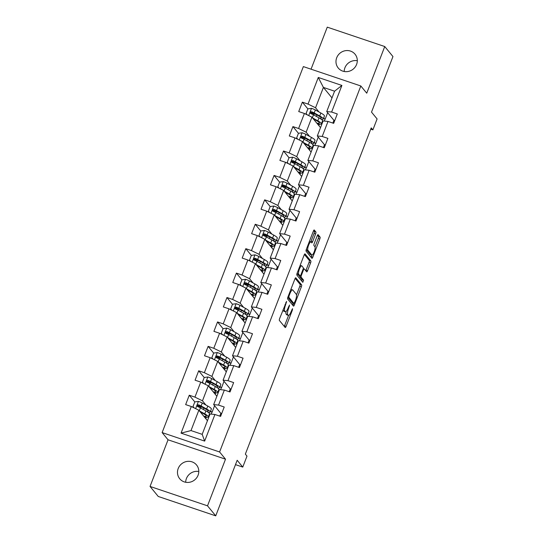 <?xml version="1.0" encoding="UTF-8"?>
<svg xmlns="http://www.w3.org/2000/svg" width="543" height="543" viewBox="0 0 543 543"><rect width="100%" height="100%" fill="white"/><g stroke="black" fill="none" stroke-linecap="round" stroke-linejoin="round"><path stroke-width="0.81" d="M286.582 301.379L279.645 318.51A1.67 0.434 108.6 0 0 279.373 320.438L285.184 327.517A1.67 0.434 108.6 0 0 285.245 327.558A1.67 0.434 108.6 0 0 286.1 326.37L292.399 310.046L292.541 308.662L291.129 311.607A5.335 1.398 108.6 0 1 288.394 315.408A5.335 1.398 108.6 0 1 288.197 315.266L287.715 314.675A5.335 1.398 108.6 0 1 288.577 308.499L289.582 305.037L288.129 307.949A5.335 1.398 108.6 0 1 285.394 311.75A5.335 1.398 108.6 0 1 285.197 311.607L284.715 311.017A5.335 1.398 108.6 0 1 285.577 304.847L286.582 301.379M336.701 57.755A10.874 10.351 -39.4 0 0 338.235 68.004A10.874 10.351 -39.4 0 0 348.199 71.472A10.874 10.351 -39.4 0 0 356.581 64.461A10.874 10.351 -39.4 0 0 355.047 54.212A10.874 10.351 -39.4 0 0 345.09 50.743A10.874 10.351 -39.4 0 0 336.701 57.755M344.194 71.493A10.874 10.351 140.6 0 1 344.92 67.766A10.874 10.351 140.6 0 1 357.308 60.735M178.199 468.521A10.874 10.351 -39.4 0 0 179.733 478.77A10.874 10.351 -39.4 0 0 189.697 482.245A10.874 10.351 -39.4 0 0 198.08 475.234A10.874 10.351 -39.4 0 0 196.546 464.978A10.874 10.351 -39.4 0 0 186.588 461.509A10.874 10.351 -39.4 0 0 178.199 468.521M185.692 482.265A10.874 10.351 140.6 0 1 186.419 478.539A10.874 10.351 140.6 0 1 198.806 471.507M315.626 233.924A1.67 0.434 108.6 0 0 315.897 231.997L314.268 230.008A1.67 0.434 108.6 0 0 314.207 229.967A1.67 0.434 108.6 0 0 313.352 231.155L306.354 249.285A1.67 0.434 108.6 0 0 306.082 251.212L311.892 258.292A1.67 0.434 108.6 0 0 311.954 258.339A1.67 0.434 108.6 0 0 312.809 257.151L319.807 239.015A1.67 0.434 108.6 0 0 320.071 237.087L318.103 234.691A1.67 0.434 108.6 0 0 318.049 234.644A1.67 0.434 108.6 0 0 317.193 235.832L314.193 243.59A1.67 0.434 108.6 0 0 313.929 245.524L314.899 246.712A4.459 1.167 108.6 0 1 314.302 251.538A4.459 1.167 108.6 0 1 311.892 255.047A4.459 1.167 108.6 0 1 311.73 254.932L307.908 250.275A4.459 1.167 108.6 0 1 308.505 245.45A4.459 1.167 108.6 0 1 310.915 241.934A4.459 1.167 108.6 0 1 311.078 242.049L311.716 242.83A1.67 0.434 108.6 0 0 311.777 242.87A1.67 0.434 108.6 0 0 312.632 241.683L315.626 233.924L314.071 233.402A1.67 0.434 108.6 0 0 314.343 231.474L313.61 230.578M207.514 505.832L225.515 459.188L168.045 439.796L150.044 486.447L207.514 505.832L215.734 515.85L237.176 460.274L242.762 467.089L246.99 456.127L245.348 454.124L371.229 127.89L372.878 129.892L377.1 118.937L371.514 112.123L392.956 56.553L384.743 46.535L327.266 27.15L311.051 69.185M225.515 459.188L219.596 451.973L360.824 85.977L366.742 93.186L384.743 46.535M295.826 277.799A1.67 0.434 108.6 0 0 295.765 277.751A1.67 0.434 108.6 0 0 294.91 278.939L287.912 297.075A1.67 0.434 108.6 0 0 287.647 299.003L293.451 306.082A1.67 0.434 108.6 0 0 293.512 306.123A1.67 0.434 108.6 0 0 294.367 304.935L301.365 286.806A1.67 0.434 108.6 0 0 301.636 284.878L295.691 277.751M297.136 273.177L304.134 255.047A1.67 0.434 108.6 0 1 304.99 253.859A1.67 0.434 108.6 0 1 305.044 253.907L310.854 260.979A1.67 0.434 108.6 0 1 310.582 262.914L307.589 270.672A1.67 0.434 108.6 0 1 306.734 271.86A1.67 0.434 108.6 0 1 306.673 271.812L304.318 268.941A1.67 0.434 108.6 0 0 304.256 268.9A1.67 0.434 108.6 0 0 303.401 270.088L301.419 275.233A1.67 0.434 108.6 0 0 301.148 277.168L303.598 280.154L302.811 282.333L296.865 275.111A1.67 0.434 108.6 0 1 297.136 273.177M215.734 515.85L158.257 496.465L150.044 486.447M219.596 451.973L162.126 432.588L303.354 66.592L360.824 85.977M307.867 108.892L302.349 102.165L298.725 111.559L304.399 113.473L298.596 128.501L292.928 126.587L289.304 135.981L294.971 137.895L289.175 152.922L283.507 151.008L279.883 160.402L285.55 162.309L279.754 177.344L274.079 175.43L270.455 184.824L276.129 186.731L270.326 201.758L264.658 199.851L261.034 209.238L266.701 211.152L260.905 226.18L255.237 224.273L251.613 233.66L257.28 235.574L251.484 250.601L245.809 248.687L242.185 258.081L247.859 259.995L242.056 275.023L236.388 273.109L232.764 282.503L238.431 284.417L232.635 299.444L226.967 297.53L223.343 306.924L229.01 308.838L223.214 323.866L217.539 321.951L213.915 331.345L219.589 333.259L213.786 348.287L208.118 346.373L204.494 355.767L210.161 357.681L204.365 372.708L198.697 370.794L195.073 380.188L200.74 382.096L194.944 397.13L189.269 395.216L185.652 404.61L191.319 406.517L181.05 433.131L204.657 441.099L202.179 434.339L210.032 413.99L214.926 414.485L220.601 416.4L224.218 407.006L218.551 405.092L213.657 404.596L219.453 389.569L224.354 390.064L230.022 391.978L233.646 382.584L227.979 380.67L223.078 380.175L228.874 365.147L233.775 365.643L239.443 367.557L243.067 358.163L237.4 356.249L232.499 355.76L238.302 340.726L243.196 341.221L248.864 343.135L252.488 333.741L246.821 331.827L241.92 331.339L247.723 316.311L252.617 316.8L258.292 318.714L261.916 309.32L256.242 307.406L251.348 306.917L257.144 291.89L262.045 292.378L267.713 294.292L271.337 284.899L265.67 282.991L260.769 282.496L266.565 267.468L271.466 267.957L277.134 269.871L280.758 260.477L275.091 258.57L270.19 258.074L275.993 243.047L280.887 243.542L286.561 245.45L290.186 236.062L284.512 234.148L279.618 233.653L285.414 218.625L290.315 219.121L295.983 221.028L299.607 211.641L293.939 209.727L289.039 209.231L294.835 194.204L299.736 194.699L305.404 196.614L309.028 187.22L303.361 185.306L298.46 184.81L304.263 169.783L309.157 170.278L314.831 172.192L318.456 162.798L312.782 160.884L307.888 160.389L313.684 145.361L318.585 145.857L324.252 147.771L327.877 138.377L322.209 136.463L317.309 135.967L323.105 120.94L328.006 121.435L333.673 123.349L337.298 113.955L331.63 112.041L326.73 111.553L334.583 91.197L323.404 87.423L315.551 107.779L318.992 111.973M302.349 102.165L308.024 104.08L318.286 77.466L341.9 85.434L331.63 112.041M328.006 121.435L322.209 136.463M318.585 145.857L312.782 160.884M309.157 170.278L303.361 185.306M299.736 194.699L293.939 209.727M290.315 219.121L284.512 234.148M280.887 243.542L275.091 258.57M271.466 267.957L265.67 282.991M262.045 292.378L256.242 307.406M252.617 316.8L246.821 331.827M243.196 341.221L237.4 356.249M233.775 365.643L227.979 380.67M224.354 390.064L218.551 405.092M214.926 414.485L204.657 441.099M309.571 136.395L306.123 132.2L311.926 117.173L320.519 127.646M314.322 142.185L315.659 143.814L314.282 142.28M318.246 137.114L315.659 143.814M324.497 144.73L317.309 135.967M311.926 117.173L304.399 113.473M306.123 132.2L298.596 128.501M300.143 160.816L296.702 156.622L302.499 141.587L311.098 152.067M304.894 166.606L306.232 168.235L304.861 166.701M308.824 161.529L306.232 168.235M315.076 169.151L307.888 160.389M302.499 141.587L294.971 137.895M296.702 156.622L289.175 152.922M290.722 185.238L287.281 181.036L293.077 166.009L301.677 176.489M295.473 191.027L296.811 192.656L295.44 191.122M299.397 185.95L296.811 192.656M305.648 193.573L298.46 184.81M293.077 166.009L285.55 162.309M287.281 181.036L279.754 177.344M281.301 209.659L277.853 205.458L283.656 190.43L292.249 200.91M286.052 215.449L287.39 217.078L286.012 215.537M289.976 210.372L287.39 217.078M296.227 217.994L289.039 209.231M283.656 190.43L276.129 186.731M277.853 205.458L270.326 201.758M271.873 234.074L268.432 229.879L274.229 214.852L282.828 225.331M276.625 239.87L277.968 241.499L276.591 239.958M280.555 234.793L277.968 241.499M286.806 242.409L279.618 233.653M274.229 214.852L266.701 211.152M268.432 229.879L260.905 226.18M262.452 258.495L259.011 254.3L264.808 239.273L273.407 249.753M267.204 264.285L268.541 265.921L267.17 264.38M271.127 259.215L268.541 265.921M277.378 266.83L270.19 258.074M264.808 239.273L257.28 235.574M259.011 254.3L251.484 250.601M253.031 282.917L249.583 278.722L255.386 263.694L263.979 274.167M257.782 288.706L259.12 290.342L257.742 288.801M261.706 283.636L259.12 290.342M267.957 291.252L260.769 282.496M255.386 263.694L247.859 259.995M249.583 278.722L242.056 275.023M243.603 307.338L240.162 303.143L245.959 288.116L254.558 298.589M248.355 313.128L249.699 314.764L248.321 313.223M252.285 308.057L249.699 314.764M258.536 315.673L251.348 306.917M245.959 288.116L238.431 284.417M240.162 303.143L232.635 299.444M234.182 331.759L230.741 327.565L236.538 312.537L245.137 323.01M238.934 337.549L240.271 339.178L238.9 337.644M242.857 332.479L240.271 339.178M249.108 340.094L241.92 331.339M236.538 312.537L229.01 308.838M230.741 327.565L223.214 323.866M224.761 356.181L221.313 351.986L227.117 336.959L235.71 347.432M229.513 361.971L230.85 363.6L229.479 362.066M233.436 356.9L230.85 363.6M239.687 364.516L232.499 355.76M227.117 336.959L219.589 333.259M221.313 351.986L213.786 348.287M215.333 380.602L211.892 376.408L217.695 361.373L226.288 371.853M220.091 386.392L221.429 388.021L220.051 386.487M224.015 381.315L221.429 388.021M230.266 388.937L223.078 380.175M217.695 361.373L210.161 357.681M211.892 376.408L204.365 372.708M205.912 405.024L202.471 400.822L208.268 385.795L216.867 396.275M210.664 410.813L212.001 412.442L210.63 410.908M214.587 405.736L212.001 412.442M220.838 413.359L213.657 404.596M208.268 385.795L200.74 382.096M202.471 400.822L194.944 397.13M181.05 433.131L190.993 430.572L198.847 410.216L207.44 420.696M198.847 410.216L191.319 406.517M168.045 439.796L162.126 432.588M370.74 129.173L372.878 129.892M235.492 464.638L242.762 467.089M190.993 430.572L202.179 434.339M323.743 117.763L325.081 119.392L323.709 117.858M327.667 112.693L325.081 119.392M331.997 97.903L323.404 87.423L318.286 77.466M333.918 120.308L326.73 111.553M324.266 121.062L324.924 119.345M314.838 145.476L315.503 143.766M305.417 169.898L306.082 168.181M295.996 194.319L296.654 192.602M286.568 218.741L287.233 217.024M277.147 243.162L277.812 241.445M267.726 267.584L268.385 265.866M258.298 292.005L258.963 290.288M248.877 316.426L249.542 314.709M239.456 340.848L240.115 339.131M230.035 365.263L230.694 363.552M220.607 389.684L221.272 387.967M211.186 414.105L211.845 412.388M341.9 85.434L334.583 91.197M315.551 107.779L308.024 104.08M205.797 418.687L206.367 417.207M208.234 412.354L208.24 412.354A12.998 2.029 -158.9 0 0 210.195 412.028A12.998 2.029 -158.9 0 0 206.625 409.022L201.12 405.981A4.5 0.699 -158.9 0 0 198.568 404.813C197.075 404.969 196.837 405.594 197.842 406.687A4.5 0.699 21.1 0 1 200.394 407.861L205.899 410.902A12.998 2.029 21.1 0 1 209.469 413.909L208.322 416.881A12.998 2.029 21.1 0 1 204.297 416.861M198.453 406.402L197.828 405.641M210.195 412.028L211.342 409.055A12.998 2.029 21.1 0 0 207.772 406.049L202.267 403.008A4.5 0.699 21.1 0 0 198.507 401.392L194.801 401.908L189.269 395.216M221.7 413.542L220.879 413.264L219.772 416.121M229.2 391.7L230.3 388.842L231.121 389.121M207.874 381.98L207.25 381.22M204.216 377.514L198.697 370.794M215.218 394.266L215.788 392.786M238.621 367.278L239.721 364.421L240.542 364.699M217.295 357.559L216.671 356.799M227.083 363.518L227.083 363.511A12.998 2.029 -158.9 0 0 229.044 363.192L230.191 360.213A12.998 2.029 21.1 0 0 226.621 357.206L221.116 354.165A4.5 0.699 21.1 0 0 217.356 352.55L213.643 353.072L208.118 346.373M224.639 369.844L225.209 368.364M248.042 342.857L249.149 339.999L249.97 340.278M226.723 333.137L226.098 332.377M223.058 328.678L217.539 321.951M234.06 345.423L234.637 343.943M236.504 339.097L236.504 339.09A12.998 2.029 -158.9 0 0 238.465 338.771A12.998 2.029 -158.9 0 0 234.895 335.764L229.39 332.723A4.5 0.699 -158.9 0 0 226.838 331.549C225.345 331.705 225.101 332.33 226.112 333.429A4.5 0.699 21.1 0 1 228.664 334.597L234.169 337.637A12.998 2.029 21.1 0 1 237.739 340.651L236.592 343.624A12.998 2.029 21.1 0 1 232.567 343.597M257.47 318.436L258.57 315.578L259.391 315.856M236.144 308.716L235.519 307.956M232.479 304.256L226.967 297.53M243.488 321.001L244.058 319.522M266.891 294.014L267.991 291.163L268.812 291.435M245.565 284.294L244.941 283.534M241.906 279.835L236.388 273.109M252.909 296.58L253.479 295.1M255.353 290.254L255.353 290.247A12.998 2.029 -158.9 0 0 257.307 289.928A12.998 2.029 -158.9 0 0 253.744 286.921L248.232 283.88A4.5 0.699 -158.9 0 0 245.687 282.706C244.194 282.862 243.95 283.487 244.961 284.586A4.5 0.699 21.1 0 1 247.513 285.761L253.018 288.801A12.998 2.029 21.1 0 1 256.588 291.808L255.441 294.781A12.998 2.029 21.1 0 1 251.409 294.754M276.312 269.593L277.419 266.742L278.24 267.02M254.993 259.873L254.368 259.113M251.328 255.414L245.809 248.687M262.33 272.158L262.907 270.679M264.774 265.832L264.774 265.832A12.998 2.029 -158.9 0 0 266.735 265.507A12.998 2.029 -158.9 0 0 263.165 262.5L257.66 259.459A4.5 0.699 -158.9 0 0 255.108 258.285C253.615 258.441 253.371 259.065 254.382 260.165A4.5 0.699 21.1 0 1 256.934 261.339L262.439 264.38A12.998 2.029 21.1 0 1 266.009 267.387L264.862 270.36A12.998 2.029 21.1 0 1 260.837 270.333M285.74 245.171L286.84 242.321L287.661 242.599M264.414 235.458L263.789 234.691M260.749 230.992L255.237 224.273M271.758 247.744L272.328 246.264M295.161 220.757L296.261 217.899L297.082 218.177M273.835 211.037L273.21 210.277M270.176 206.571L264.658 199.851M281.179 223.322L281.749 221.843M283.622 216.99L283.622 216.99A12.998 2.029 -158.9 0 0 285.577 216.664A12.998 2.029 -158.9 0 0 282.014 213.657L276.502 210.616A4.5 0.699 -158.9 0 0 273.95 209.442C272.464 209.598 272.219 210.229 273.231 211.322A4.5 0.699 21.1 0 1 275.783 212.496L281.288 215.537A12.998 2.029 21.1 0 1 284.858 218.544L283.704 221.517A12.998 2.029 21.1 0 1 279.679 221.496M304.582 196.335L305.682 193.478L306.51 193.756M283.263 186.616L282.638 185.855M279.597 182.149L274.079 175.43M290.6 198.901L291.17 197.421M293.044 192.568L293.044 192.568A12.998 2.029 -158.9 0 0 295.005 192.242A12.998 2.029 -158.9 0 0 291.435 189.236L285.93 186.195A4.5 0.699 -158.9 0 0 283.378 185.027C281.885 185.183 281.641 185.808 282.652 186.901A4.5 0.699 21.1 0 1 285.204 188.075L290.709 191.116A12.998 2.029 21.1 0 1 294.279 194.123L293.132 197.095A12.998 2.029 21.1 0 1 289.107 197.075M314.003 171.914L315.11 169.056L315.931 169.335M292.684 162.194L292.059 161.434M289.019 157.728L283.507 151.008M300.028 174.479L300.598 173M288.408 163.714L287.22 162.398L289.032 157.708L292.745 157.185A4.5 0.699 21.1 0 1 296.498 158.8L302.003 161.841L300.856 164.814A12.998 2.029 -158.9 0 1 304.426 167.828A12.998 2.029 -158.9 0 1 302.465 168.147L302.471 168.147M323.431 147.492L324.531 144.635L325.352 144.913M302.105 137.773L301.48 137.012M298.446 133.306L292.928 126.587M309.449 150.058L310.019 148.578M311.892 143.732L311.892 143.725A12.998 2.029 -158.9 0 0 313.847 143.406A12.998 2.029 -158.9 0 0 310.284 140.399L304.772 137.352A4.5 0.699 -158.9 0 0 302.22 136.184C300.734 136.341 300.489 136.965 301.501 138.065A4.5 0.699 21.1 0 1 304.053 139.232L309.558 142.273A12.998 2.029 21.1 0 1 313.128 145.28L311.974 148.259A12.998 2.029 21.1 0 1 307.949 148.232M332.852 123.071L333.952 120.213L334.78 120.492M311.526 113.351L310.901 112.591M318.87 125.637L319.44 124.157M321.313 119.311L321.313 119.304A12.998 2.029 -158.9 0 0 323.275 118.985A12.998 2.029 -158.9 0 0 319.705 115.978L314.2 112.937A4.5 0.699 -158.9 0 0 311.648 111.763C310.155 111.919 309.91 112.544 310.922 113.643A4.5 0.699 21.1 0 1 313.474 114.811L318.979 117.851A12.998 2.029 21.1 0 1 322.549 120.858L321.402 123.838A12.998 2.029 21.1 0 1 317.377 123.811M282.951 309.944A5.335 1.398 108.6 0 0 283.161 310.494L284.715 311.017M285.394 311.75L283.84 311.227A5.335 1.398 108.6 0 1 283.643 311.085L283.161 310.494M286.032 311.533A5.335 1.398 108.6 0 0 286.161 314.153L287.715 314.675M288.394 315.408L286.84 314.879A5.335 1.398 108.6 0 1 286.65 314.743L286.161 314.153M284.281 326.424A1.67 0.434 108.6 0 0 284.546 325.848L288.564 315.422M296.505 294.842L299.811 286.283A1.67 0.434 108.6 0 0 300.082 284.349L295.168 278.369M292.555 304.99A1.67 0.434 108.6 0 0 292.813 304.413L293.247 303.286M289.019 295.935L288.828 297.286L293.967 303.53L295.426 300.469A5.335 1.398 108.6 0 0 296.295 294.292L292.806 290.043A5.335 1.398 108.6 0 0 292.616 289.908A5.335 1.398 108.6 0 0 289.881 293.702L289.019 295.935L288.428 295.731M292.467 303.001L287.797 297.394M292.616 289.908L291.062 289.385A5.335 1.398 108.6 0 0 290.885 289.365M304.392 254.47L309.3 260.457L310.854 260.979M305.777 270.719A1.67 0.434 108.6 0 0 306.035 270.149L309.028 262.384A1.67 0.434 108.6 0 0 309.3 260.457M299.58 275.695A1.67 0.434 108.6 0 0 299.593 276.638L302.044 279.631L303.598 280.154M301.799 281.125L302.044 279.631M301.874 265.968A4.459 1.167 108.6 0 0 301.718 265.853A4.459 1.167 108.6 0 0 299.302 269.362A4.459 1.167 108.6 0 0 298.704 274.188L300.048 275.83A1.67 0.434 108.6 0 0 300.109 275.871A1.67 0.434 108.6 0 0 300.965 274.683L302.953 269.538A1.67 0.434 108.6 0 0 303.225 267.604L301.874 265.968M297.035 273.455A4.459 1.167 108.6 0 0 297.15 273.665L298.704 274.188M298.63 275.349A1.67 0.434 108.6 0 1 298.555 275.349A1.67 0.434 108.6 0 1 298.494 275.301L297.15 273.665M310.739 241.873A1.67 0.434 108.6 0 0 311.078 241.16L314.071 233.402M306.252 249.57A4.459 1.167 108.6 0 0 306.354 249.746L307.908 250.275M311.892 255.047L310.338 254.524A4.459 1.167 108.6 0 1 310.175 254.409L306.354 249.746M315.008 246.902L318.252 238.492A1.67 0.434 108.6 0 0 318.524 236.565L317.451 235.262M310.996 257.199A1.67 0.434 108.6 0 0 311.254 256.629L311.865 255.04M200.218 411.893L203.299 413.59A10.785 1.683 21.1 0 1 206.259 416.087A10.785 1.683 21.1 0 1 203.788 416.237M199.437 410.942L204.752 413.875A12.998 2.029 21.1 0 1 208.322 416.881M202.763 407.406L200.903 406.883A6.197 0.964 -158.9 0 0 197.795 406.571L197.767 406.653M194.801 401.908L192.989 406.605L194.313 407.99M194.177 407.922L192.989 406.605M200.89 412.259L200.415 412.123M197.659 406.598L199.043 405.39A2.294 0.36 21.1 0 1 199.668 405.696L205.173 408.743A10.785 1.683 21.1 0 1 208.132 411.234A10.785 1.683 21.1 0 1 206.998 411.54M197.394 406.368L197.842 406.687M209.639 387.471L212.72 389.175A10.785 1.683 21.1 0 1 215.686 391.666A10.785 1.683 21.1 0 1 213.209 391.815M208.865 386.521L214.18 389.453A12.998 2.029 21.1 0 1 217.743 392.467A12.998 2.029 21.1 0 1 213.718 392.44M203.598 383.501L202.41 382.184L204.222 377.494L207.935 376.971A4.5 0.699 21.1 0 1 211.689 378.586L217.2 381.627A12.998 2.029 21.1 0 1 220.763 384.634L219.616 387.614A12.998 2.029 -158.9 0 0 216.053 384.6L210.541 381.559A4.5 0.699 -158.9 0 0 207.989 380.392C206.496 380.548 206.259 381.172 207.263 382.265A4.5 0.699 21.1 0 1 209.815 383.439L215.327 386.48A12.998 2.029 21.1 0 1 218.89 389.487L217.743 392.467M212.184 382.985L210.324 382.462A6.197 0.964 -158.9 0 0 207.222 382.15L207.188 382.231M202.41 382.184L203.734 383.568M210.311 387.838L209.836 387.709M217.655 387.933A12.998 2.029 -158.9 0 0 219.616 387.614M207.08 382.177L208.464 380.969A2.294 0.36 21.1 0 1 209.089 381.281L214.594 384.322A10.785 1.683 21.1 0 1 217.56 386.813A10.785 1.683 21.1 0 1 216.426 387.118M206.815 381.946L207.263 382.265M219.067 363.05L222.148 364.753A10.785 1.683 21.1 0 1 225.107 367.251A10.785 1.683 21.1 0 1 222.63 367.394M218.286 362.1L223.601 365.039A12.998 2.029 21.1 0 1 227.171 368.045A12.998 2.029 21.1 0 1 223.139 368.018M221.605 358.563L219.752 358.041A6.197 0.964 -158.9 0 0 216.643 357.735L216.609 357.817M213.643 353.072L211.831 357.769L213.155 359.147M213.026 359.086L211.831 357.769M229.044 363.192A12.998 2.029 -158.9 0 0 225.474 360.185L219.969 357.138A4.5 0.699 -158.9 0 0 217.417 355.97C215.924 356.127 215.68 356.751 216.691 357.851A4.5 0.699 21.1 0 1 219.243 359.018L224.748 362.059A12.998 2.029 21.1 0 1 228.318 365.066L227.171 368.045M219.732 363.416L219.257 363.287M216.508 357.756L217.886 356.547A2.294 0.36 21.1 0 1 218.51 356.86L224.021 359.9A10.785 1.683 21.1 0 1 226.981 362.398A10.785 1.683 21.1 0 1 225.847 362.697M216.236 357.525L216.691 357.851M228.488 338.628L231.569 340.332A10.785 1.683 21.1 0 1 234.528 342.83A10.785 1.683 21.1 0 1 232.058 342.972M227.707 337.678L233.022 340.617A12.998 2.029 21.1 0 1 236.592 343.624M222.447 334.664L221.259 333.348L223.071 328.651L226.777 328.135A4.5 0.699 21.1 0 1 230.537 329.744L236.042 332.784A12.998 2.029 21.1 0 1 239.612 335.798L238.465 338.771M231.033 334.149L229.173 333.619A6.197 0.964 -158.9 0 0 226.064 333.314L226.037 333.395M221.259 333.348L222.582 334.726M229.16 339.002L228.684 338.866M225.929 333.334L227.313 332.126A2.294 0.36 21.1 0 1 227.938 332.438L233.442 335.479A10.785 1.683 21.1 0 1 236.402 337.977A10.785 1.683 21.1 0 1 235.268 338.275M225.664 333.103L226.112 333.429M237.909 314.207L240.99 315.911A10.785 1.683 21.1 0 1 243.956 318.408A10.785 1.683 21.1 0 1 241.479 318.558M237.135 313.257L242.449 316.196A12.998 2.029 21.1 0 1 246.013 319.203A12.998 2.029 21.1 0 1 241.988 319.175M231.868 310.243L230.68 308.926L232.492 304.229L236.205 303.713A4.5 0.699 21.1 0 1 239.958 305.322L245.47 308.37A12.998 2.029 21.1 0 1 249.033 311.377L247.886 314.349A12.998 2.029 -158.9 0 0 244.316 311.343L238.811 308.302A4.5 0.699 -158.9 0 0 236.259 307.128C234.766 307.284 234.528 307.908 235.533 309.008A4.5 0.699 21.1 0 1 238.085 310.175L243.597 313.223A12.998 2.029 21.1 0 1 247.16 316.23L246.013 319.203M240.454 309.727L238.594 309.198A6.197 0.964 -158.9 0 0 235.492 308.892L235.458 308.974M230.68 308.926L232.004 310.304M238.581 314.58L238.106 314.445M245.925 314.668A12.998 2.029 -158.9 0 0 247.886 314.349M235.35 308.913L236.734 307.705A2.294 0.36 21.1 0 1 237.359 308.017L242.864 311.058A10.785 1.683 21.1 0 1 245.83 313.555A10.785 1.683 21.1 0 1 244.696 313.854M235.085 308.682L235.533 309.008M247.336 289.786L250.418 291.489A10.785 1.683 21.1 0 1 253.377 293.987A10.785 1.683 21.1 0 1 250.9 294.136M246.556 288.835L251.871 291.774A12.998 2.029 21.1 0 1 255.441 294.781M241.296 285.822L240.101 284.505L241.913 279.808L245.626 279.292A4.5 0.699 21.1 0 1 249.386 280.907L254.891 283.948A12.998 2.029 21.1 0 1 258.461 286.955L257.307 289.928M249.875 285.306L248.022 284.783A6.197 0.964 -158.9 0 0 244.913 284.471L244.879 284.552M240.101 284.505L241.425 285.889M248.002 290.159L247.527 290.023M244.778 284.491L246.155 283.283A2.294 0.36 21.1 0 1 246.78 283.595L252.291 286.636A10.785 1.683 21.1 0 1 255.251 289.134A10.785 1.683 21.1 0 1 254.117 289.433M244.506 284.26L244.961 284.586M256.758 265.364L259.839 267.068A10.785 1.683 21.1 0 1 262.798 269.566A10.785 1.683 21.1 0 1 260.321 269.715M255.977 264.414L261.292 267.353A12.998 2.029 21.1 0 1 264.862 270.36M250.717 261.4L249.529 260.083L251.341 255.386L255.047 254.871A4.5 0.699 21.1 0 1 258.807 256.486L264.312 259.527A12.998 2.029 21.1 0 1 267.882 262.534L266.735 265.507M259.303 260.884L257.443 260.362A6.197 0.964 -158.9 0 0 254.334 260.049L254.307 260.131M249.529 260.083L250.852 261.468M257.43 265.737L256.948 265.602M254.199 260.07L255.583 258.862A2.294 0.36 21.1 0 1 256.208 259.174L261.712 262.215A10.785 1.683 21.1 0 1 264.672 264.712A10.785 1.683 21.1 0 1 263.538 265.011M253.934 259.839L254.382 260.165M266.179 240.943L269.26 242.646A10.785 1.683 21.1 0 1 272.226 245.144A10.785 1.683 21.1 0 1 269.749 245.293M265.405 239.999L270.719 242.931A12.998 2.029 21.1 0 1 274.283 245.938A12.998 2.029 21.1 0 1 270.258 245.918M260.138 236.979L258.95 235.662L260.762 230.965L264.475 230.449A4.5 0.699 21.1 0 1 268.228 232.065L273.733 235.105A12.998 2.029 21.1 0 1 277.303 238.112L276.156 241.085A12.998 2.029 -158.9 0 0 272.586 238.078L267.081 235.038A4.5 0.699 -158.9 0 0 264.529 233.863C263.036 234.019 262.798 234.651 263.803 235.743A4.5 0.699 21.1 0 1 266.355 236.918L271.867 239.958A12.998 2.029 21.1 0 1 275.43 242.965L274.283 245.938M268.724 236.463L266.864 235.94A6.197 0.964 -158.9 0 0 263.755 235.628L263.728 235.71M258.95 235.662L260.273 237.047M266.851 241.316L266.375 241.18M274.195 241.411A12.998 2.029 -158.9 0 0 276.156 241.085M263.62 235.655L265.004 234.44A2.294 0.36 21.1 0 1 265.629 234.752L271.133 237.793A10.785 1.683 21.1 0 1 274.1 240.291A10.785 1.683 21.1 0 1 272.966 240.597M263.355 235.418L263.803 235.743M275.606 216.528L278.688 218.225A10.785 1.683 21.1 0 1 281.647 220.723A10.785 1.683 21.1 0 1 279.17 220.872M274.826 215.578L280.14 218.51A12.998 2.029 21.1 0 1 283.704 221.517M269.559 212.557L268.371 211.241L270.183 206.544L273.896 206.028A4.5 0.699 21.1 0 1 277.649 207.643L283.161 210.684A12.998 2.029 21.1 0 1 286.724 213.691L285.577 216.664M278.145 212.041L276.285 211.519A6.197 0.964 -158.9 0 0 273.183 211.207L273.149 211.288M268.371 211.241L269.695 212.625M276.272 216.895L275.796 216.759M273.041 211.234L274.425 210.019A2.294 0.36 21.1 0 1 275.05 210.331L280.561 213.372A10.785 1.683 21.1 0 1 283.521 215.87A10.785 1.683 21.1 0 1 282.387 216.175M272.776 211.003L273.231 211.322M285.027 192.107L288.109 193.803A10.785 1.683 21.1 0 1 291.068 196.301A10.785 1.683 21.1 0 1 288.591 196.451M284.247 191.156L289.562 194.089A12.998 2.029 21.1 0 1 293.132 197.095M278.987 188.136L277.799 186.819L279.611 182.122L283.317 181.606A4.5 0.699 21.1 0 1 287.077 183.222L292.582 186.263A12.998 2.029 21.1 0 1 296.152 189.269L295.005 192.242M287.566 187.62L285.713 187.097A6.197 0.964 -158.9 0 0 282.604 186.785L282.57 186.867M277.799 186.819L279.122 188.204M285.699 192.473L285.218 192.337M282.469 186.812L283.846 185.604A2.294 0.36 21.1 0 1 284.471 185.91L289.982 188.95A10.785 1.683 21.1 0 1 292.942 191.448A10.785 1.683 21.1 0 1 291.808 191.754M282.204 186.582L282.652 186.901M294.449 167.685L297.53 169.389A10.785 1.683 21.1 0 1 300.496 171.88A10.785 1.683 21.1 0 1 298.019 172.029M293.668 166.735L298.983 169.667A12.998 2.029 21.1 0 1 302.553 172.674A12.998 2.029 21.1 0 1 298.528 172.654M302.003 161.841A12.998 2.029 21.1 0 1 305.573 164.848L304.426 167.828M296.994 163.199L295.134 162.676A6.197 0.964 -158.9 0 0 292.025 162.364L291.998 162.445M287.22 162.398L288.543 163.782M300.856 164.814L295.351 161.773A4.5 0.699 -158.9 0 0 292.799 160.606C291.306 160.762 291.068 161.386 292.073 162.479A4.5 0.699 21.1 0 1 294.625 163.653L300.136 166.694A12.998 2.029 21.1 0 1 303.7 169.701L302.553 172.674M295.12 168.052L294.645 167.916M291.89 162.391L293.274 161.183A2.294 0.36 21.1 0 1 293.899 161.488L299.403 164.536A10.785 1.683 21.1 0 1 302.363 167.027A10.785 1.683 21.1 0 1 301.236 167.332M291.625 162.16L292.073 162.479M303.876 143.264L306.958 144.967A10.785 1.683 21.1 0 1 309.917 147.458A10.785 1.683 21.1 0 1 307.44 147.608M303.096 142.314L308.41 145.246A12.998 2.029 21.1 0 1 311.974 148.259M297.829 139.293L296.641 137.983L298.453 133.286L302.166 132.763A4.5 0.699 21.1 0 1 305.919 134.379L311.431 137.42A12.998 2.029 21.1 0 1 314.994 140.427L313.847 143.406M306.415 138.777L304.555 138.255A6.197 0.964 -158.9 0 0 301.453 137.949L301.419 138.031M296.641 137.983L297.964 139.361M304.542 143.63L304.066 143.501M301.311 137.97L302.695 136.761A2.294 0.36 21.1 0 1 303.32 137.074L308.824 140.114A10.785 1.683 21.1 0 1 311.791 142.605A10.785 1.683 21.1 0 1 310.657 142.911M301.046 137.739L301.501 138.065M313.297 118.842L316.379 120.546A10.785 1.683 21.1 0 1 319.338 123.044A10.785 1.683 21.1 0 1 316.861 123.186M312.517 117.892L317.831 120.831A12.998 2.029 21.1 0 1 321.402 123.838M307.257 114.878L306.062 113.562L307.874 108.865L311.587 108.349A4.5 0.699 21.1 0 1 315.347 109.957L320.852 112.998A12.998 2.029 21.1 0 1 324.422 116.012L323.275 118.985M315.836 114.363L313.983 113.833A6.197 0.964 -158.9 0 0 310.874 113.528L310.84 113.609M306.062 113.562L307.392 114.94M313.969 119.209L313.487 119.08M310.739 113.548L312.116 112.34A2.294 0.36 21.1 0 1 312.741 112.652L318.252 115.693A10.785 1.683 21.1 0 1 321.212 118.191A10.785 1.683 21.1 0 1 320.078 118.489M310.467 113.317L310.922 113.643M284.994 304.643L285.577 304.847M283.643 311.085L285.197 311.607M288.808 306.191L289.399 306.388M287.987 308.302L288.577 308.499M286.65 314.743L288.197 315.266M291.808 309.849L292.399 310.046M284.546 325.848L286.1 326.37M285.808 302.532L286.392 302.729M300.082 284.349L301.636 284.878M299.811 286.283L301.365 286.806M292.813 304.413L294.367 304.935M287.946 296.987L288.828 297.286M292.372 302.974L293.926 303.496M289.29 293.505L289.881 293.702M309.028 262.384L310.582 262.914M306.035 270.149L307.589 270.672M302.818 269.891L303.401 270.088M300.815 275.029L301.419 275.233M299.593 276.638L301.148 277.168M298.494 275.301L300.048 275.83M311.078 241.16L312.632 241.683M310.175 254.409L311.73 254.932M318.524 236.565L320.071 237.087M318.252 238.492L319.807 239.015M311.254 256.629L312.809 257.151M314.343 231.474L315.897 231.997M198.419 401.406L195.629 408.635M205.899 410.902L204.752 413.875M201.616 413.59L201.908 412.823M200.503 407.922L200.903 406.883M203.225 409.422L203.781 407.969M207.772 406.049L206.625 409.022M200.394 407.861L199.281 410.746M202.267 403.008L201.12 405.981M199.043 405.39L198.568 404.813M207.84 376.985L205.05 384.213M215.327 386.48L214.18 389.453M211.037 389.168L211.329 388.401M209.924 383.501L210.324 382.462M212.646 385.001L213.202 383.548M217.2 381.627L216.053 384.6M209.815 383.439L208.702 386.324M211.689 378.586L210.541 381.559M208.464 380.969L207.989 380.392M217.261 352.563L214.471 359.799M224.748 362.059L223.601 365.039M220.458 364.747L220.757 363.98M219.352 359.079L219.752 358.041M222.067 360.579L222.63 359.133M226.621 357.206L225.474 360.185M219.243 359.018L218.13 361.91M221.116 354.165L219.969 357.138M217.886 356.547L217.417 355.97M226.689 328.142L223.899 335.377M234.169 337.637L233.022 340.617M229.886 340.325L230.178 339.565M228.773 334.658L229.173 333.619M231.494 336.158L232.051 334.712M236.042 332.784L234.895 335.764M228.664 334.597L227.551 337.488M230.537 329.744L229.39 332.723M227.313 332.126L226.838 331.549M236.11 303.727L233.32 310.956M243.597 313.223L242.449 316.196M239.307 315.911L239.599 315.144M238.194 310.236L238.594 309.198M240.916 311.736L241.472 310.291M245.47 308.37L244.316 311.343M238.085 310.175L236.972 313.067M239.958 305.322L238.811 308.302M236.734 307.705L236.259 307.128M245.531 279.306L242.741 286.534M253.018 288.801L251.871 291.774M248.728 291.489L249.027 290.722M247.622 285.815L248.022 284.783M250.337 287.322L250.9 285.869M254.891 283.948L253.744 286.921M247.513 285.761L246.4 288.645M249.386 280.907L248.232 283.88M246.155 283.283L245.687 282.706M254.959 254.884L252.169 262.113M262.439 264.38L261.292 267.353M258.149 267.068L258.448 266.301M257.043 261.393L257.443 260.362M259.758 262.9L260.321 261.448M264.312 259.527L263.165 262.5M256.934 261.339L255.821 264.224M258.807 256.486L257.66 259.459M255.583 258.862L255.108 258.285M264.38 230.463L261.59 237.691M271.867 239.958L270.719 242.931M267.577 242.646L267.869 241.879M266.464 236.979L266.864 235.94M269.185 238.479L269.742 237.026M273.733 235.105L272.586 238.078M266.355 236.918L265.242 239.802M268.228 232.065L267.081 235.038M265.004 234.44L264.529 233.863M273.801 206.041L271.011 213.27M281.288 215.537L280.14 218.51M276.998 218.225L277.297 217.458M275.892 212.557L276.285 211.519M278.607 214.057L279.17 212.605M283.161 210.684L282.014 213.657M275.783 212.496L274.663 215.381M277.649 207.643L276.502 210.616M274.425 210.019L273.95 209.442M283.229 181.62L280.439 188.849M290.709 191.116L289.562 194.089M286.419 193.803L286.718 193.036M285.313 188.136L285.713 187.097M288.028 189.636L288.591 188.183M292.582 186.263L291.435 189.236M285.204 188.075L284.091 190.96M287.077 183.222L285.93 186.195M283.846 185.604L283.378 185.027M292.65 157.198L289.86 164.427M300.136 166.694L298.983 169.667M295.847 169.382L296.139 168.615M294.734 163.714L295.134 162.676M297.455 165.215L298.012 163.762M294.625 163.653L293.512 166.538M296.498 158.8L295.351 161.773M293.274 161.183L292.799 160.606M302.071 132.777L299.281 140.006M309.558 142.273L308.41 145.246M305.268 144.961L305.566 144.194M304.155 139.293L304.555 138.255M306.876 140.793L307.433 139.341M311.431 137.42L310.284 140.399M304.053 139.232L302.933 142.123M305.919 134.379L304.772 137.352M302.695 136.761L302.22 136.184M311.492 108.356L308.702 115.591M318.979 117.851L317.831 120.831M314.689 120.539L314.988 119.779M313.582 114.872L313.983 113.833M316.297 116.372L316.861 114.926M320.852 112.998L319.705 115.978M313.474 114.811L312.361 117.702M315.347 109.957L314.2 112.937M312.116 112.34L311.648 111.763M292.419 303.001L293.967 303.53M303.238 268.554L304.256 268.9M300.164 265.323L301.718 265.853M298.555 275.349L300.109 275.871M309.388 241.418L310.915 241.934"/></g></svg>
